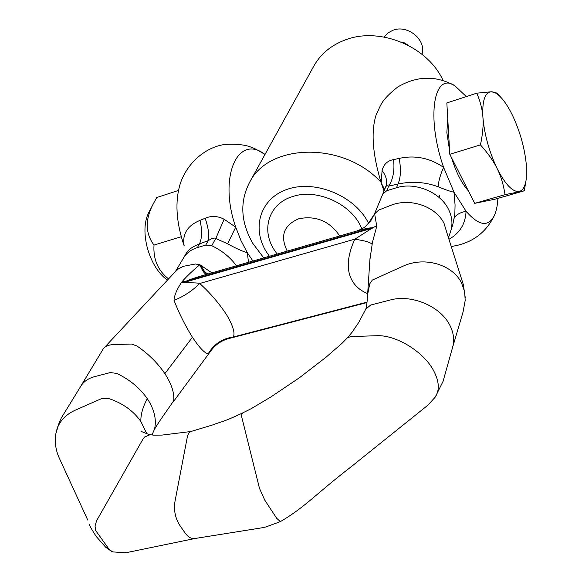 <?xml version="1.0" encoding="UTF-8"?>
<svg xmlns="http://www.w3.org/2000/svg" width="582" height="582" viewBox="0 0 582 582"><rect width="100%" height="100%" fill="white"/><g stroke="black" fill="none" stroke-linecap="round" stroke-linejoin="round"><path stroke-width="0.87" d="M202.427 275.599L202.136 275.679C194.141 278.036 188.597 279.964 185.513 281.462L182.093 281.673C186.771 276.072 195.516 268.127 199.895 264.723L211.913 272.856M372.611 227.533L185.513 281.462L184.945 282.183L181.519 282.386L182.093 281.673M183.417 258.175L186.269 253.228C188.517 249.489 192.911 246.397 199.459 243.953L208.254 240.613L211.841 238.598L214.707 238.038L227.62 243.785C235.703 248.303 242.272 251.279 247.321 252.704L240.992 240.621L235.725 227.155C218.039 176.484 237.965 133.387 264.992 154.456C254.698 148.541 248.616 143.201 225.336 144.431C204.66 146.795 184.378 165.31 179.081 187.986L179.351 187.011M183.577 257.899L183.606 257.841C186.575 252.944 191.172 249.525 197.393 247.59L205.744 245.08L211.739 245.699C221.96 250.58 230.203 257.273 236.452 265.778M450.803 230.814L452.745 224.805L454.833 214.351L455.066 204.9L454.011 192.227C450.701 191.573 445.426 189.754 438.195 186.771C425.151 181.977 411.743 181.067 397.964 184.058C400.78 177.699 401.173 169.151 399.157 158.413C414.886 154.936 429.705 157.911 443.6 167.354C425.937 116.989 433.946 70.997 454.993 85.874L466.335 96.59M450.584 231.49C452.949 224.201 452.221 216.737 448.395 209.098C440.072 192.045 414.966 181.737 396.509 187.746L386.834 190.656L382.745 194.126L386.004 186.044C387.467 181.038 386.164 175.866 382.09 170.533C383.633 164.35 387.467 160.705 393.592 159.592L399.157 158.413M367.671 293.626C360.614 290.716 355.464 286.409 352.205 280.699C346.203 270.259 347.054 256.436 354.765 239.246M372.335 228.209L184.945 282.183C184.756 283.187 196.403 282.401 199.728 283.485C209.935 292.666 218.868 303.069 226.536 314.673C233.018 325.738 235.273 333.18 233.295 337L228.646 338.6C221.524 340.55 215.711 344.486 211.193 350.408L208.218 353.703C204.879 353.441 199.619 347.963 192.431 337.276C185.061 325.331 178.914 313.021 174.011 300.341C174.294 295.503 176.797 289.516 181.519 282.386M80.745 386.281L103.414 348.589C105.524 346.145 108.696 344.828 112.937 344.653L131.488 344.027L137.01 346.014C148.468 353.907 157.751 363.117 164.859 373.651C171.668 384.149 174.585 393.243 173.618 400.911L164.757 413.686C163.397 415.57 157.264 424.38 154.259 429.742M154.172 429.902L154.594 428.847C156.696 419.353 154.259 409.284 147.282 398.655C139.949 388.07 129.786 379.66 116.786 373.418L110.274 372.567L94.728 376.605C88.588 378.249 84.041 381.297 81.087 385.75L80.876 386.077M87.737 520.032L58.942 457.357C55.61 449.704 54.592 441.767 55.887 433.554L58.164 426.119C61.547 419.12 67.272 413.802 75.333 410.15L101.304 398.743L108.478 398.444C122.518 403.086 133.314 410.754 140.844 421.448L146.882 433.874M194.883 538.517L128.687 552.165L124.344 552.74L112.646 551.882L109.147 549.408L95.63 530.442L95.041 525.917L96.641 520.657L142.91 439.221L144.532 437.06L150.149 434.667L153.612 435.161M194.955 538.503L194.795 538.532C191.362 538.99 188.124 537.128 185.083 532.952L179.758 525.328C175.255 518.213 173.662 510.29 174.964 501.546L187.55 435.787L188.932 432.804L190.991 431.502M175.175 271.91L178.696 268.6L183.599 266.258L195.37 264.01L199.895 264.723C202.136 270.463 204.347 273.685 206.53 274.413M227.62 243.785L235.725 227.155L224.135 219.283C217.741 215.9 211.419 215.558 205.177 218.265L199.982 220.389C187.324 225.678 182.057 234.182 184.181 245.91C176.761 224.201 175.058 204.893 179.081 187.986M452.614 347.301L463.061 312.003L465.185 300.472L464.647 291.698L461.482 282.816C452.418 264.461 424.38 256.298 403.268 266.083L372.335 280.073L369.759 283.783L367.591 294.71M365.852 309.1L370.639 305.063L390.02 300.043C411.147 294.048 440.021 305.994 449.559 324.72C453.596 332.387 454.622 339.873 452.651 347.17L443.069 381.334L435.161 397.193C439.817 390.238 439.264 381.319 433.503 370.443C423.383 351.397 395.556 334.577 376.459 335.719L350.619 336.6L347.352 337.866L341.94 343.395L326 357.246L299.519 377.682L271.074 396.837L251.184 408.695L241.712 413.402L242.512 413.569M280.393 521.61L276.712 518.322L264.73 500.062L259.477 488.327L241.654 416.676L241.712 413.402M447.456 234.597L444.037 223.357C435.583 206.108 409.713 197.451 390.406 205.49L378.678 210.087L374.415 214.052M384.025 190.983L381.203 182.915L382.09 170.533M384.629 189.506L381.203 182.915C372.444 153.968 370.807 131.117 376.285 114.385L376.561 113.665M439.636 195.661L439.847 198.149M497.894 198.36C497.508 205.453 496.33 211.193 494.336 215.573C488.305 227.351 478.877 225.911 466.073 211.251C465.454 223.946 459.744 233.287 448.94 239.267M374.612 213.696L376.685 225.816C376.583 228.217 371.789 243.363 372.145 244.484L369.89 259.863M454.389 218.054C455.83 214.896 459.722 212.626 466.073 211.251L454.011 192.227L443.6 167.354C440.283 174.847 438.486 181.322 438.195 186.771M396.509 187.746L397.964 184.058L388.667 186.124L386.819 185.665L385.808 186.611M386.834 190.656L388.667 186.124C393.068 179.409 394.712 170.562 393.592 159.592M280.313 521.647C305.274 507.046 314.513 495.093 350.299 467.433L427.886 405.188L435.161 397.193M372.436 227.897C370.545 227.547 365.307 228.595 356.73 231.054L356.62 231.083C361.56 229.199 364.623 227.54 365.794 226.1L365.409 226.427M372.145 244.484C370.923 242.432 365.14 240.686 354.787 239.246L372.48 227.882M252.915 261.02L247.321 252.704L248.499 262.293M197.393 247.59L199.459 243.953C202.114 238.053 202.289 230.196 199.982 220.389M205.744 245.08L208.254 240.613C209.411 235.237 208.392 227.788 205.177 218.265M211.739 245.699L215.907 238.191L224.135 219.283M374.422 214.045L370.93 220.527L365.794 226.1M376.685 225.816L372.473 227.868M201.27 265.443C203.045 270.07 205.308 272.914 208.065 273.969M207.992 273.991C205.191 272.951 202.871 270.055 201.037 265.305M354.802 239.166L199.728 283.485C192.176 290.927 183.606 296.551 174.011 300.341M366.995 302.145L233.295 337C222.266 338.571 213.907 344.137 208.218 353.703M447.747 118.743L446.852 132.689L449.588 150.534M451.487 157.598C456.041 172.236 461.664 183.323 468.357 190.86M526.055 180.26L524.309 190.809L505.038 194.657L474.686 203.351L449.806 154.281L446.838 102.941L476.803 93.171L491.339 91.767L497.072 93.105L501.291 97.812M505.038 194.657C503.532 184.749 500.92 176.099 497.203 168.707C493.638 161.279 488.051 153.342 480.434 144.882L449.806 154.281M524.309 190.809L494.875 199.219L474.686 203.351M480.434 144.882C482.733 134.202 483.562 125.043 482.922 117.389C482.434 109.671 480.397 101.603 476.803 93.171M519.122 191.478C512.662 192.155 505.358 184.567 497.203 168.707C489.229 151.887 484.471 134.784 482.922 117.389C482.063 100.882 484.871 92.342 491.339 91.767C494.467 91.832 497.93 94.015 501.749 98.322C505.562 102.694 509.235 108.565 512.771 115.942C520.112 131.808 524.622 147.966 526.295 164.415L526.215 179.191C525.211 186.48 522.847 190.576 519.122 191.478M167.521 280.211C158.384 273.584 151.662 262.838 147.341 247.968C143.805 233.768 144.198 222.113 148.519 212.997L148.694 212.663M178.499 190.438L156.74 197.531L154.201 202.158C144.998 218.643 144.933 232.946 154.004 245.066C153.11 259.303 157.991 270.615 168.656 279.004M154.004 245.066L181.257 236.707M443.106 80.52L442.727 79.741C427.043 46.007 379.238 26.568 345.213 39.947C331.274 45.2 320.908 53.733 314.113 65.548L313.64 66.399M380.963 182.166C343.693 141.477 269.03 142.888 249.598 182.326C239.566 201.801 240.657 222.186 252.879 243.48L263.741 257.899M368.632 223.364L367.708 221.604C353.776 195.661 315.8 180.027 288.483 188.91C260.947 197.414 251.198 226.878 265.989 251.206L269.371 256.269M421.965 54.286C426.708 40.042 407.611 24.211 392.835 30.3L387.83 33.014L384.062 37.03M339.699 235.972C329.725 221.175 316.121 215.42 298.886 218.708C283.689 225.161 279.818 235.965 287.261 251.111M277.097 254.043L273.664 248.972C260.925 228.479 269.466 203.271 292.833 196.498C317.488 188.066 352.765 204.638 361.8 228.886M403.202 42.901L403.486 42.282L408.608 45.52M402.249 42.486L403.486 42.282M374.35 214.227L367.635 224.405L365.401 226.42M164.859 373.651L192.431 337.276M140.844 421.448C140.677 414.566 142.823 406.964 147.282 398.655M173.21 401.951L211.048 350.604M154.31 429.647L152.026 434.892M111.759 551.554L105.749 547.291L96.103 536.335C91.483 529.053 89.264 525.131 89.446 524.586M175.269 271.779L183.606 257.841M367.7 293.488L367.468 296.391C367.22 301.476 366.682 305.71 365.845 309.086M366.034 308.649L358.796 322.326L352.095 332.235L347.352 337.866M241.69 413.409C222.608 422.336 222.426 421.215 212.772 424.896L190.758 431.553M450.57 231.527L448.467 237.783M376.285 114.385C381.334 104.731 380.272 100.977 397.688 87.016C416.901 75.733 435.925 75.311 454.76 85.736M451.239 246.492C471.049 243.618 485.315 233.52 494.038 216.198M369.985 258.444L367.613 294.463M465.273 297.766L463.316 284.503L446.772 232.451M374.139 214.722L382.818 193.973M194.795 538.532L261.762 527.838L265.676 527.008L280.328 521.647M202.136 275.679L356.73 231.054M228.77 338.564L366.958 302.56M186.269 253.228L186.524 252.333M153.561 435.154L162.007 435.089L190.903 431.517M141.04 431.371L149.174 434.587M150.149 434.667L149.065 434.572M81.087 385.75L63.06 415.119C60.848 418.138 58.578 423.652 56.25 431.662M175.546 271.445L103.414 348.589M369.89 259.885L369.97 258.67M148.519 212.997L154.201 202.158M249.598 182.326L314.113 65.548"/></g></svg>
